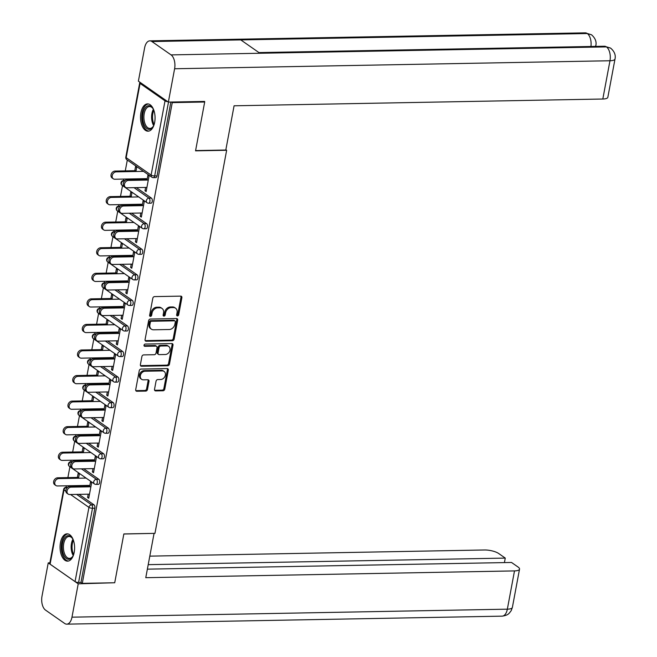 <?xml version="1.0" encoding="UTF-8"?>
<svg xmlns="http://www.w3.org/2000/svg" width="657" height="657" viewBox="0 0 657 657"><rect width="100%" height="100%" fill="white"/><g stroke="black" fill="none" stroke-linecap="round" stroke-linejoin="round"><path stroke-width="0.99" d="M177.456 315.935A1.199 0.953 124.9 0 0 178.688 314.793L181.882 297.703A1.716 1.355 124.9 0 0 180.732 296.126L154.567 296.603A1.716 1.355 124.9 0 0 152.81 298.237L149.615 315.327A1.199 0.953 124.9 0 0 151.652 315.294L152.063 313.077A5.502 4.336 124.9 0 1 157.68 307.846L159.856 307.805A5.502 4.336 124.9 0 1 162.041 308.445A5.502 4.336 124.9 0 1 163.552 312.872L163.133 315.081A1.199 0.953 124.9 0 0 165.17 315.04L165.58 312.831A5.502 4.336 124.9 0 1 171.198 307.599L173.374 307.558A5.502 4.336 124.9 0 1 175.559 308.199A5.502 4.336 124.9 0 1 177.07 312.617L176.651 314.834A1.199 0.953 124.9 0 0 177.456 315.935M176.659 315.319A1.199 0.953 124.9 0 0 177.809 314.177L181.004 297.087A1.716 1.355 124.9 0 0 180.897 296.135M149.624 315.812A1.199 0.953 124.9 0 0 150.773 314.678L151.184 312.461L152.063 313.077M163.141 315.565A1.199 0.953 124.9 0 0 164.291 314.424L164.702 312.215L165.58 312.831M74.208 552.291A13.657 7.276 -91.1 0 0 67.08 533.837A13.657 7.276 -91.1 0 0 60.452 542.69A13.657 7.276 -91.1 0 0 67.581 561.144A13.657 7.276 -91.1 0 0 74.208 552.291M154.666 122.342A13.657 7.276 -91.1 0 0 147.538 103.888A13.657 7.276 -91.1 0 0 140.91 112.741A13.657 7.276 -91.1 0 0 148.039 131.195A13.657 7.276 -91.1 0 0 154.666 122.342M154.526 389.33A1.716 1.355 124.9 0 0 155.676 390.907L163.018 390.775A1.716 1.355 124.9 0 0 164.776 389.141L168.323 370.162A1.716 1.355 124.9 0 0 167.174 368.577L141.009 369.062A1.716 1.355 124.9 0 0 139.251 370.696L135.703 389.675A1.716 1.355 124.9 0 0 136.853 391.252L145.723 391.087A1.716 1.355 124.9 0 0 147.48 389.453L148.999 381.331A1.716 1.355 124.9 0 0 147.841 379.754L143.448 379.836A4.599 3.63 124.9 0 1 141.625 379.303A4.599 3.63 124.9 0 1 140.705 374.49A4.599 3.63 124.9 0 1 145.057 371.23L162.279 370.909A4.599 3.63 124.9 0 1 164.11 371.443A4.599 3.63 124.9 0 1 165.03 376.256A4.599 3.63 124.9 0 1 160.669 379.516L157.803 379.574A1.716 1.355 124.9 0 0 156.046 381.208L154.526 389.33M203.867 101.449L204.688 102.016L195.548 150.847L226.649 150.272L154.953 533.361L123.853 533.936L114.72 582.759L82.289 583.359L172.257 102.615L171.436 102.049M204.688 102.016L172.257 102.615M172.38 340.753A1.716 1.355 124.9 0 0 174.138 339.119L177.686 320.14A1.716 1.355 124.9 0 0 176.536 318.563L150.371 319.039A1.716 1.355 124.9 0 0 148.613 320.673L145.066 339.653A1.716 1.355 124.9 0 0 146.215 341.238L172.38 340.753L171.502 340.137A1.716 1.355 124.9 0 0 173.251 338.503L176.807 319.524A1.716 1.355 124.9 0 0 176.692 318.563M173.005 345.147L169.457 364.126A1.716 1.355 124.9 0 1 167.699 365.76L141.534 366.245A1.716 1.355 124.9 0 1 140.384 364.66L141.904 356.537A1.716 1.355 124.9 0 1 143.661 354.903L154.272 354.714A1.716 1.355 124.9 0 0 156.021 353.08L157.031 347.684A1.716 1.355 124.9 0 0 155.881 346.108L144.836 346.313A1.199 0.953 124.9 0 1 145.254 344.054L171.855 343.57A1.716 1.355 124.9 0 1 173.005 345.147L172.126 344.539L168.57 363.51L169.457 364.126M226.649 150.272L225.86 149.73M140.327 82.527A2.628 0.805 10.6 0 0 139.703 82.905A2.628 0.805 10.6 0 0 140.064 83.431L165.022 100.85A2.628 0.805 10.6 0 0 167.79 101.704M168.496 102.098L154.674 175.961L157.039 175.92L170.861 102.057M82.289 583.359L80.967 582.431L78.594 582.48A2.628 0.805 -169.4 0 1 75.054 581.593L50.096 564.174A2.628 0.805 -169.4 0 1 49.735 563.649L63.63 489.424A2.628 0.805 -169.4 0 0 63.992 489.95L50.096 564.174M66.07 487.289L66.349 485.802M67.885 477.606L69.905 466.79M70.857 461.723L71.128 460.245M72.664 452.049L74.693 441.233M75.637 436.166L75.916 434.679M77.452 426.483L79.472 415.667M80.425 410.609L80.696 409.122M82.232 400.926L84.26 390.11M85.205 385.043L85.484 383.557M87.02 375.361L89.04 364.545M89.993 359.486L90.264 357.999M91.799 349.803L93.828 338.987M94.772 333.92L95.051 332.434M96.587 324.238L98.607 313.43M99.552 308.363L99.831 306.876M101.367 298.68L103.395 287.865M104.34 282.797L104.619 281.319M106.155 273.115L108.175 262.307M109.119 257.24L109.399 255.754M110.934 247.558L112.955 236.742M113.907 231.675L114.187 230.196M115.722 222L117.743 211.184M118.687 206.117L118.966 204.631M120.502 196.435L122.522 185.619M123.475 180.552L123.754 179.074M125.282 170.877L127.31 160.062M134.792 170.697L135.564 166.574L136.705 167.371L135.933 171.502M146.987 180.075L147.907 175.189L149.049 175.986L146.141 191.557L144.992 190.752L146.297 190.735M134.439 179.484L134.554 178.876M133.256 178.901L133.141 179.509M145.608 187.45L144.992 190.752M98.772 479.265A2.628 1.396 88.9 0 1 99.634 482.649A2.628 1.396 88.9 0 1 98.361 484.349L95.996 484.39A2.628 1.396 88.9 0 0 97.269 482.69A2.628 1.396 -91.1 0 0 96.407 479.314L98.772 479.265L83.767 468.794M78.988 494.351L93.992 504.831A2.628 1.396 88.9 0 1 94.854 508.206L92.489 508.255L78.594 582.48M80.967 582.431L94.854 508.206M157.039 175.92A2.628 1.396 88.9 0 1 155.766 177.62L153.401 177.661A2.628 1.396 88.9 0 0 154.674 175.961A2.628 0.805 10.6 0 1 151.126 175.074L165.022 100.85M83.316 452.673L84.088 448.542L82.938 447.746L82.166 451.868M80.639 460.064L80.524 460.68M81.821 460.656L81.936 460.048M94.37 461.247L95.29 456.36L96.431 457.157L93.516 472.728L92.374 471.923L93.672 471.898M92.99 468.622L92.374 471.923M108.339 428.142A2.628 1.396 88.9 0 1 109.202 431.526A2.628 1.396 88.9 0 1 107.929 433.226L105.563 433.275A2.628 1.396 88.9 0 0 106.836 431.567A2.628 1.396 -91.1 0 0 105.974 428.192L108.339 428.142L93.335 417.671M92.883 401.55L93.655 397.419L92.506 396.623L91.734 400.745M90.206 408.95L90.091 409.557M91.389 409.533L91.504 408.925M103.937 410.124L104.857 405.238L105.999 406.042L103.083 421.605L101.942 420.8L103.239 420.784M102.558 417.499L101.942 420.8M117.907 377.019A2.628 1.396 88.9 0 1 118.769 380.403A2.628 1.396 88.9 0 1 117.496 382.103L115.131 382.152A2.628 1.396 88.9 0 0 116.404 380.444A2.628 1.396 -91.1 0 0 115.542 377.069L117.907 377.019L102.903 366.549M102.451 350.427L103.223 346.296L102.073 345.5L101.301 349.623M99.774 357.827L99.659 358.435M100.956 358.418L101.071 357.802M113.505 359.001L114.425 354.115L115.566 354.92L112.651 370.482L111.509 369.686L112.807 369.661M112.125 366.376L111.509 369.686M127.474 325.905A2.628 1.396 88.9 0 1 128.337 329.28A2.628 1.396 88.9 0 1 127.064 330.98L124.699 331.029A2.628 1.396 88.9 0 0 125.972 329.329A2.628 1.396 -91.1 0 0 125.109 325.946L127.474 325.905L112.47 315.426M112.019 299.305L112.79 295.174L111.641 294.377L110.869 298.508M109.333 306.704L109.226 307.32M110.524 307.295L110.639 306.679M123.073 307.887L123.984 302.992L125.134 303.797L122.218 319.359L121.077 318.563L122.374 318.538M121.693 315.253L121.077 318.563M137.042 274.782A2.628 1.396 88.9 0 1 137.904 278.157A2.628 1.396 88.9 0 1 136.631 279.866L134.266 279.907A2.628 1.396 88.9 0 0 135.539 278.207A2.628 1.396 -91.1 0 0 134.677 274.823L137.042 274.782L122.038 264.303M121.586 248.182L122.358 244.051L121.208 243.254L120.436 247.385M118.901 255.581L118.786 256.197M120.091 256.173L120.206 255.557M132.64 256.764L133.552 251.869L134.701 252.674L131.786 268.237L130.644 267.44L131.942 267.415M131.26 264.13L130.644 267.44M146.61 223.659A2.628 1.396 88.9 0 1 147.472 227.035A2.628 1.396 88.9 0 1 146.199 228.743L143.834 228.784A2.628 1.396 88.9 0 0 145.107 227.084A2.628 1.396 -91.1 0 0 144.244 223.7L146.61 223.659L131.605 213.18M131.154 197.059L131.926 192.936L130.776 192.131L130.004 196.262M128.468 204.458L128.353 205.074M129.659 205.05L129.774 204.434M142.208 205.641L143.119 200.746L144.269 201.551L141.354 217.114L140.212 216.317L141.51 216.293M140.828 213.016L140.212 216.317M151.397 198.094A2.628 1.396 88.9 0 1 152.26 201.477A2.628 1.396 88.9 0 1 150.987 203.177L148.613 203.227A2.628 1.396 88.9 0 0 149.886 201.518A2.628 1.396 -91.1 0 0 149.024 198.143L151.397 198.094L136.393 187.623M137.428 231.198L138.34 226.312L139.481 227.108L136.574 242.679L135.424 241.875L136.73 241.85M136.04 238.573L135.424 241.875M126.366 222.624L127.138 218.494L125.996 217.697L125.224 221.82M123.688 230.016L123.573 230.632M124.871 230.607L124.986 229.999M141.83 249.217A2.628 1.396 88.9 0 1 142.692 252.6A2.628 1.396 88.9 0 1 141.419 254.3L139.046 254.341A2.628 1.396 88.9 0 0 140.319 252.641A2.628 1.396 -91.1 0 0 139.456 249.258L141.83 249.217L126.826 238.746M127.86 282.321L128.772 277.435L129.922 278.231L127.006 293.802L125.857 292.997L127.162 292.973M126.481 289.696L125.857 292.997M116.798 273.747L117.57 269.616L116.429 268.82L115.657 272.942M114.121 281.139L114.006 281.754M115.304 281.73L115.418 281.114M132.262 300.339A2.628 1.396 88.9 0 1 133.125 303.723A2.628 1.396 88.9 0 1 131.852 305.423L129.478 305.464A2.628 1.396 88.9 0 0 130.751 303.764A2.628 1.396 -91.1 0 0 129.889 300.38L132.262 300.339L117.258 289.868M118.293 333.444L119.204 328.557L120.354 329.354L117.439 344.925L116.289 344.12L117.595 344.096M116.913 340.819L116.289 344.12M107.231 324.862L108.003 320.739L106.861 319.934L106.089 324.065M104.553 332.261L104.438 332.877M105.736 332.853L105.851 332.237M122.695 351.462A2.628 1.396 88.9 0 1 123.557 354.846A2.628 1.396 88.9 0 1 122.284 356.546L119.911 356.587A2.628 1.396 88.9 0 0 121.184 354.887A2.628 1.396 -91.1 0 0 120.321 351.503L122.695 351.462L107.691 340.983M108.725 384.567L109.637 379.68L110.787 380.477L107.871 396.04L106.721 395.243L108.027 395.218M107.346 391.942L106.721 395.243M97.663 375.985L98.443 371.862L97.293 371.057L96.522 375.188M94.986 383.384L94.871 384M96.168 383.975L96.283 383.36M113.127 402.585A2.628 1.396 88.9 0 1 113.99 405.969A2.628 1.396 88.9 0 1 112.717 407.668L110.343 407.71A2.628 1.396 88.9 0 0 111.616 406.01A2.628 1.396 -91.1 0 0 110.754 402.626L113.127 402.585L98.123 392.106M99.158 435.69L100.069 430.803L101.219 431.6L98.304 447.162L97.154 446.366L98.46 446.341M97.778 443.064L97.154 446.366M88.095 427.107L88.876 422.985L87.726 422.18L86.954 426.311M85.418 434.507L85.303 435.123M86.601 435.098L86.716 434.482M103.56 453.708A2.628 1.396 88.9 0 1 104.422 457.083A2.628 1.396 88.9 0 1 103.149 458.791L100.776 458.832A2.628 1.396 88.9 0 0 102.049 457.132A2.628 1.396 -91.1 0 0 101.186 453.749L103.56 453.708L88.555 443.229M89.59 486.812L90.502 481.918L91.651 482.723L88.736 498.285L87.586 497.489L88.892 497.464M88.21 494.187L87.586 497.489M78.536 478.23L79.308 474.108L78.158 473.303L77.386 477.434M75.851 485.63L75.736 486.246M77.041 486.221L77.148 485.605M175.559 308.199L174.68 307.583A5.502 4.336 124.9 0 0 172.495 306.942L173.374 307.558M164.702 312.215A5.502 4.336 124.9 0 1 170.319 306.983L172.495 306.942M162.041 308.445L161.162 307.829A5.502 4.336 124.9 0 0 158.978 307.189L159.856 307.805M151.184 312.461A5.502 4.336 124.9 0 1 156.801 307.23L158.978 307.189M145.172 340.613A1.716 1.355 124.9 0 0 145.337 340.622L171.502 340.137M175.32 321.946A1.199 0.953 124.9 0 0 174.516 320.838L151.545 321.265A1.199 0.953 124.9 0 0 150.322 322.406L149.886 324.739A5.502 4.336 124.9 0 0 151.389 329.165A5.502 4.336 124.9 0 0 153.574 329.798L169.268 329.51A5.502 4.336 124.9 0 0 174.885 324.279L175.32 321.946M174.992 320.977L174.113 320.361A1.199 0.953 124.9 0 0 173.629 320.222L174.516 320.838M151.389 329.165L150.502 328.549A5.502 4.336 124.9 0 1 148.999 324.123L149.435 321.79A1.199 0.953 124.9 0 1 150.667 320.649L173.629 320.222M140.491 365.62A1.716 1.355 124.9 0 0 140.655 365.629L166.821 365.152A1.716 1.355 124.9 0 0 168.57 363.51M156.563 346.305L155.676 345.689A1.716 1.355 124.9 0 0 154.995 345.492L144.039 345.689M165.277 354.509A4.599 3.63 124.9 0 0 169.637 351.24A4.599 3.63 124.9 0 0 168.718 346.436A4.599 3.63 124.9 0 0 166.886 345.902L160.817 346.017A1.716 1.355 124.9 0 0 159.068 347.652L158.058 353.039A1.716 1.355 124.9 0 0 159.208 354.624L165.277 354.509M168.718 346.436L167.831 345.82A4.599 3.63 124.9 0 0 166.007 345.286L166.886 345.902M158.526 354.419L157.647 353.803A1.716 1.355 124.9 0 1 157.179 352.423L158.181 347.036A1.716 1.355 124.9 0 1 159.938 345.401L166.007 345.286M172.126 344.539A1.716 1.355 124.9 0 0 172.011 343.578M164.11 371.443L163.223 370.827A4.599 3.63 124.9 0 0 161.4 370.293L162.279 370.909M141.625 379.303L140.738 378.687A4.599 3.63 124.9 0 1 139.818 373.882A4.599 3.63 124.9 0 1 144.179 370.614L161.4 370.293M135.81 390.628A1.716 1.355 124.9 0 0 135.974 390.636L144.844 390.48A1.716 1.355 124.9 0 0 146.593 388.837L148.112 380.715A1.716 1.355 124.9 0 0 148.006 379.762M154.633 390.283A1.716 1.355 124.9 0 0 154.797 390.291L162.139 390.159A1.716 1.355 124.9 0 0 163.889 388.525L167.445 369.546A1.716 1.355 124.9 0 0 167.338 368.585M113.275 178.778L112.125 177.981A3.942 3.104 -55.1 0 1 111.337 173.859A3.942 3.104 -55.1 0 1 115.074 171.058L116.215 171.863A3.942 3.104 124.9 0 0 112.487 174.663A3.942 3.104 124.9 0 0 113.275 178.778A3.942 3.104 124.9 0 0 114.835 179.238L146.306 178.655M143.497 171.362L116.215 171.863M136.089 170.672L115.074 171.058M125.528 187.335L124.378 186.531A3.942 3.104 -55.1 0 1 123.59 182.416A3.942 3.104 -55.1 0 1 127.327 179.616L128.476 180.42A3.942 3.104 124.9 0 0 124.74 183.213A3.942 3.104 124.9 0 0 125.528 187.335A3.942 3.104 124.9 0 0 127.088 187.795L146.913 187.426M127.327 179.616L147.143 179.254M128.476 180.42L148.293 180.051M144.852 108.389A11.818 6.299 88.9 0 1 152.777 108.274A11.818 6.299 88.9 0 1 153.861 110.294A10.586 5.642 -91.1 0 0 154.124 124.551A11.818 6.299 88.9 0 1 153.114 126.62A11.818 6.299 88.9 0 1 153.097 126.645A11.818 6.299 88.9 0 1 144.203 125.019A11.818 6.299 88.9 0 1 144.852 108.389M153.007 108.619A10.939 5.831 -91.1 0 0 149.517 106.565A10.939 5.831 -91.1 0 0 145.903 109.054A10.939 5.831 -91.1 0 0 144.285 121.241A10.939 5.831 -91.1 0 0 149.919 128.444A10.939 5.831 -91.1 0 0 153.327 126.259M148.416 103.97A13.567 7.235 -91.1 0 0 144.244 107.034A13.567 7.235 -91.1 0 0 142.183 121.882A13.567 7.235 -91.1 0 0 148.917 131.072M62.325 549.4A11.818 6.299 88.9 0 1 65.183 537.286A11.818 6.299 88.9 0 1 72.311 538.223A11.818 6.299 88.9 0 1 73.403 540.243A10.586 5.642 -91.1 0 0 72.155 549.03A10.586 5.642 -91.1 0 0 73.666 554.5A11.818 6.299 88.9 0 1 72.648 556.569A11.818 6.299 88.9 0 1 66.456 558.532A11.818 6.299 88.9 0 1 62.325 549.4M72.541 538.568A10.939 5.831 -91.1 0 0 69.051 536.514A10.939 5.831 -91.1 0 0 63.524 549.244A10.939 5.831 -91.1 0 0 69.453 558.393A10.939 5.831 -91.1 0 0 72.861 556.208M67.958 533.919A13.567 7.235 -91.1 0 0 61.405 549.687A13.567 7.235 -91.1 0 0 68.451 561.021M195.597 150.584L225.803 150.034L234.081 105.793L602.814 99.018L609.975 60.756L174.606 68.755L168.364 102.098L204.647 101.433L204.557 101.925M174.606 68.755A10.767 5.741 -91.1 0 0 171.066 54.892L259.917 53.258L240.782 39.905L151.931 41.539L171.066 54.892M151.931 41.539A10.767 5.741 -91.1 0 0 149.853 40.849A10.767 5.741 -91.1 0 0 144.622 47.83L138.389 81.172L168.364 102.098M615.009 58.999C615.888 55.065 614.435 51.443 610.624 48.125L606.436 46.893A10.767 5.741 -91.1 0 1 609.975 60.756A10.504 3.203 10.6 0 0 615.009 58.999L607.848 97.252A10.504 3.203 -169.4 0 1 602.814 99.018M595.258 46.409L595.825 45.604L595.685 46.401M590.939 46.483A10.767 5.741 -91.1 0 0 587.301 33.54L591.546 34.805C595.275 38.122 596.704 41.728 595.833 45.604M123.845 534.001L153.952 533.377M154.05 533.451L145.772 577.684L514.497 570.908A10.504 3.203 10.6 0 0 519.531 569.151A10.504 3.203 10.6 0 0 518.094 567.057L511.524 562.466L147.365 569.159M66.743 624.15A10.767 5.741 -91.1 0 0 71.974 617.169L507.344 609.17A10.504 3.203 10.6 0 0 512.378 607.413L511.212 610.649L509.241 613.211C508.863 613.309 508.263 615.281 502.112 616.151L66.743 624.15A10.767 5.741 -91.1 0 1 64.665 623.46L45.53 610.107A10.767 5.741 -91.1 0 1 41.991 596.244L48.232 562.901L49.883 562.868M71.974 617.169L78.216 583.827L48.232 562.901M504.42 562.597L505.266 558.097L498.696 553.514A10.504 3.203 10.6 0 0 484.521 549.983L149.804 556.134M505.266 558.097L148.211 564.659M78.216 583.827L113.94 582.775M108.487 204.343L107.346 203.539A3.942 3.104 -55.1 0 1 106.557 199.424A3.942 3.104 -55.1 0 1 110.286 196.624L111.435 197.42A3.942 3.104 124.9 0 0 107.699 200.221A3.942 3.104 124.9 0 0 108.487 204.343A3.942 3.104 124.9 0 0 110.056 204.795L141.518 204.22M138.717 196.919L111.435 197.42M131.31 196.238L110.286 196.624M103.707 229.901L102.558 229.104A3.942 3.104 -55.1 0 1 101.769 224.981A3.942 3.104 -55.1 0 1 105.506 222.181L106.648 222.986A3.942 3.104 124.9 0 0 102.919 225.778A3.942 3.104 124.9 0 0 103.707 229.901A3.942 3.104 124.9 0 0 105.268 230.361L136.738 229.778M133.929 222.485L106.648 222.986M126.522 221.795L105.506 222.181M98.92 255.458L97.778 254.661A3.942 3.104 -55.1 0 1 96.99 250.547A3.942 3.104 -55.1 0 1 100.718 247.746L101.868 248.543A3.942 3.104 124.9 0 0 98.131 251.344A3.942 3.104 124.9 0 0 98.92 255.458A3.942 3.104 124.9 0 0 100.488 255.918L131.95 255.343M129.15 248.042L101.868 248.543M121.742 247.361L100.718 247.746M94.14 281.024L92.99 280.219A3.942 3.104 -55.1 0 1 92.202 276.104A3.942 3.104 -55.1 0 1 95.938 273.304L97.08 274.109A3.942 3.104 124.9 0 0 93.351 276.901A3.942 3.104 124.9 0 0 94.14 281.024A3.942 3.104 124.9 0 0 95.7 281.483L127.171 280.9M124.362 273.608L97.08 274.109M116.954 272.918L95.938 273.304M89.352 306.581L88.21 305.784A3.942 3.104 -55.1 0 1 87.422 301.662A3.942 3.104 -55.1 0 1 91.151 298.869L92.3 299.666A3.942 3.104 124.9 0 0 88.564 302.466A3.942 3.104 124.9 0 0 89.352 306.581A3.942 3.104 124.9 0 0 90.921 307.041L122.383 306.466M119.582 299.165L92.3 299.666M112.175 298.483L91.151 298.869M120.74 212.893L119.599 212.096A3.942 3.104 -55.1 0 1 118.81 207.973A3.942 3.104 -55.1 0 1 122.539 205.181L123.688 205.978A3.942 3.104 124.9 0 0 119.96 208.778A3.942 3.104 124.9 0 0 120.74 212.893A3.942 3.104 124.9 0 0 122.309 213.353L142.126 212.991M122.539 205.181L142.364 204.812M123.688 205.978L143.505 205.616M115.96 238.458L114.811 237.653A3.942 3.104 -55.1 0 1 114.022 233.539A3.942 3.104 -55.1 0 1 117.759 230.738L118.909 231.543A3.942 3.104 124.9 0 0 115.172 234.335A3.942 3.104 124.9 0 0 115.96 238.458A3.942 3.104 124.9 0 0 117.529 238.91L137.346 238.548M117.759 230.738L137.576 230.377M118.909 231.543L138.726 231.174M111.181 264.015L110.031 263.219A3.942 3.104 -55.1 0 1 109.243 259.096A3.942 3.104 -55.1 0 1 112.971 256.304L114.121 257.101A3.942 3.104 124.9 0 0 110.392 259.901A3.942 3.104 124.9 0 0 111.181 264.015A3.942 3.104 124.9 0 0 112.741 264.475L132.558 264.114M112.971 256.304L132.796 255.934M114.121 257.101L133.938 256.739M106.393 289.581L105.243 288.776A3.942 3.104 -55.1 0 1 104.463 284.662A3.942 3.104 -55.1 0 1 108.191 281.861L109.341 282.666A3.942 3.104 124.9 0 0 105.605 285.458A3.942 3.104 124.9 0 0 106.393 289.581A3.942 3.104 124.9 0 0 107.962 290.033L127.778 289.671M108.191 281.861L128.008 281.5M109.341 282.666L129.158 282.296M101.613 315.138L100.464 314.342A3.942 3.104 -55.1 0 1 99.675 310.219A3.942 3.104 -55.1 0 1 103.412 307.427L104.553 308.223A3.942 3.104 124.9 0 0 100.825 311.024A3.942 3.104 124.9 0 0 101.613 315.138A3.942 3.104 124.9 0 0 103.174 315.598L122.99 315.229M103.412 307.427L123.229 307.057M104.553 308.223L124.37 307.862M84.572 332.146L83.423 331.342A3.942 3.104 -55.1 0 1 82.634 327.227A3.942 3.104 -55.1 0 1 86.371 324.427L87.512 325.231A3.942 3.104 124.9 0 0 83.784 328.024A3.942 3.104 124.9 0 0 84.572 332.146A3.942 3.104 124.9 0 0 86.133 332.598L117.603 332.023M114.794 324.73L87.512 325.231M107.387 324.041L86.371 324.427M96.825 340.704L95.684 339.899A3.942 3.104 -55.1 0 1 94.895 335.784A3.942 3.104 -55.1 0 1 98.624 332.984L99.774 333.781A3.942 3.104 124.9 0 0 96.037 336.581A3.942 3.104 124.9 0 0 96.825 340.704A3.942 3.104 124.9 0 0 98.394 341.155L118.211 340.794M98.624 332.984L118.441 332.623M99.774 333.781L119.59 333.419M79.784 357.704L78.643 356.907A3.942 3.104 -55.1 0 1 77.855 352.784A3.942 3.104 -55.1 0 1 81.583 349.992L82.733 350.789A3.942 3.104 124.9 0 0 78.996 353.589A3.942 3.104 124.9 0 0 79.784 357.704A3.942 3.104 124.9 0 0 81.353 358.164L112.815 357.58M110.015 350.288L82.733 350.789M102.607 349.606L81.583 349.992M92.046 366.261L90.896 365.464A3.942 3.104 -55.1 0 1 90.108 361.342A3.942 3.104 -55.1 0 1 93.844 358.541L94.986 359.346A3.942 3.104 124.9 0 0 91.257 362.147A3.942 3.104 124.9 0 0 92.046 366.261A3.942 3.104 124.9 0 0 93.606 366.721L113.423 366.351M93.844 358.541L113.661 358.18M94.986 359.346L114.803 358.985M75.005 383.269L73.855 382.464A3.942 3.104 -55.1 0 1 73.067 378.35A3.942 3.104 -55.1 0 1 76.803 375.549L77.945 376.354A3.942 3.104 124.9 0 0 74.216 379.146A3.942 3.104 124.9 0 0 75.005 383.269A3.942 3.104 124.9 0 0 76.565 383.721L108.035 383.146M105.227 375.845L77.945 376.354M97.819 375.163L76.803 375.549M87.258 391.818L86.116 391.022A3.942 3.104 -55.1 0 1 85.328 386.907A3.942 3.104 -55.1 0 1 89.056 384.107L90.206 384.903A3.942 3.104 124.9 0 0 86.469 387.704A3.942 3.104 124.9 0 0 87.258 391.818A3.942 3.104 124.9 0 0 88.826 392.278L108.643 391.917M89.056 384.107L108.873 383.745M90.206 384.903L110.023 384.542M70.217 408.826L69.075 408.03A3.942 3.104 -55.1 0 1 68.287 403.907A3.942 3.104 -55.1 0 1 72.015 401.115L73.165 401.912A3.942 3.104 124.9 0 0 69.428 404.712A3.942 3.104 124.9 0 0 70.217 408.826A3.942 3.104 124.9 0 0 71.785 409.286L103.256 408.703M100.447 401.411L73.165 401.912M93.039 400.721L72.015 401.115M82.478 417.384L81.328 416.587A3.942 3.104 -55.1 0 1 80.54 412.465A3.942 3.104 -55.1 0 1 84.277 409.664L85.418 410.469A3.942 3.104 124.9 0 0 81.69 413.261A3.942 3.104 124.9 0 0 82.478 417.384A3.942 3.104 124.9 0 0 84.039 417.844L103.855 417.474M84.277 409.664L104.093 409.303M85.418 410.469L105.243 410.099M65.437 434.392L64.287 433.587A3.942 3.104 -55.1 0 1 63.499 429.473A3.942 3.104 -55.1 0 1 67.236 426.672L68.377 427.469A3.942 3.104 124.9 0 0 64.649 430.269A3.942 3.104 124.9 0 0 65.437 434.392A3.942 3.104 124.9 0 0 66.998 434.844L98.468 434.269M95.659 426.968L68.377 427.469M88.252 426.286L67.236 426.672M77.69 442.941L76.549 442.145A3.942 3.104 -55.1 0 1 75.76 438.022A3.942 3.104 -55.1 0 1 79.489 435.23L80.639 436.026A3.942 3.104 124.9 0 0 76.902 438.827A3.942 3.104 124.9 0 0 77.69 442.941A3.942 3.104 124.9 0 0 79.259 443.401L99.076 443.04M79.489 435.23L99.306 434.86M80.639 436.026L100.455 435.665M60.649 459.949L59.508 459.153A3.942 3.104 -55.1 0 1 58.719 455.03A3.942 3.104 -55.1 0 1 62.448 452.23L63.598 453.034A3.942 3.104 124.9 0 0 59.861 455.835A3.942 3.104 124.9 0 0 60.649 459.949A3.942 3.104 124.9 0 0 62.218 460.409L93.688 459.826M90.88 452.533L63.598 453.034M83.472 451.844L62.448 452.23M72.911 468.507L71.761 467.702A3.942 3.104 -55.1 0 1 70.972 463.587A3.942 3.104 -55.1 0 1 74.709 460.787L75.851 461.592A3.942 3.104 124.9 0 0 72.122 464.384A3.942 3.104 124.9 0 0 72.911 468.507A3.942 3.104 124.9 0 0 74.471 468.967L94.296 468.597M74.709 460.787L94.526 460.426M75.851 461.592L95.676 461.222M55.87 485.507L54.72 484.71A3.942 3.104 -55.1 0 1 53.931 480.596A3.942 3.104 -55.1 0 1 57.668 477.795L58.81 478.592A3.942 3.104 124.9 0 0 55.081 481.392A3.942 3.104 124.9 0 0 55.87 485.507A3.942 3.104 124.9 0 0 57.43 485.966L88.9 485.392M86.092 478.091L58.81 478.592M78.684 477.409L57.668 477.795M68.123 494.064L66.981 493.267A3.942 3.104 -55.1 0 1 66.193 489.145A3.942 3.104 -55.1 0 1 69.921 486.352L71.071 487.149A3.942 3.104 124.9 0 0 67.334 489.95A3.942 3.104 124.9 0 0 68.123 494.064A3.942 3.104 124.9 0 0 69.691 494.524L89.508 494.163M69.921 486.352L89.738 485.983M71.071 487.149L90.888 486.788M177.809 314.177L178.688 314.793M150.773 314.678L151.652 315.294M164.291 314.424L165.17 315.04M140.064 83.431L126.177 157.655L151.126 175.074A2.628 2.07 124.9 0 0 151.849 177.193A2.628 2.628 0 0 0 153.401 177.661M139.703 82.905L125.816 157.13A2.628 0.805 10.6 0 0 126.177 157.655A2.628 2.07 124.9 0 0 126.891 159.766L151.849 177.193M75.054 581.593L88.941 507.368L70.521 494.507M65.856 491.255L63.992 489.95A2.628 2.07 -55.1 0 1 66.669 487.453L67.096 487.749M76.614 494.393L91.619 504.872A2.628 1.396 -91.1 0 1 92.489 508.255A2.628 0.805 -169.4 0 1 88.941 507.368A2.628 2.07 -55.1 0 1 91.619 504.872L93.992 504.831M124.805 180.708L124.074 180.716L124.493 181.012M134.02 187.664L149.024 198.143A2.628 2.07 -55.1 0 0 146.347 200.64A2.628 2.07 124.9 0 0 147.061 202.75A2.628 2.628 0 0 0 148.613 203.227M122.112 185.331A2.628 2.07 124.9 0 1 121.389 183.221A2.628 2.07 -55.1 0 1 124.074 180.716A2.628 1.396 88.9 0 0 123.565 180.552A2.628 2.628 0 0 0 122.112 185.331L147.061 202.75M120.026 206.265L119.287 206.282L119.714 206.577M129.24 213.229L144.244 223.7A2.628 2.07 -55.1 0 0 141.559 226.197A2.628 2.07 124.9 0 0 142.282 228.308A2.628 2.628 0 0 0 143.834 228.784M115.238 231.831L114.507 231.839L114.926 232.135M124.452 238.787L139.456 249.258A2.628 2.07 -55.1 0 0 136.779 251.762A2.628 2.07 124.9 0 0 137.494 253.873A2.628 2.628 0 0 0 139.046 254.341M110.458 257.388L109.719 257.404L110.146 257.7M119.673 264.344L134.677 274.823A2.628 2.07 -55.1 0 0 131.991 277.32A2.628 2.07 124.9 0 0 132.714 279.43A2.628 2.628 0 0 0 134.266 279.907M105.67 282.953L104.939 282.962L105.358 283.257M114.885 289.909L129.889 300.38A2.628 2.07 -55.1 0 0 127.212 302.885A2.628 2.07 124.9 0 0 127.926 304.996A2.628 2.628 0 0 0 129.478 305.464M100.891 308.511L100.151 308.527L100.578 308.823M110.105 315.467L125.109 325.946A2.628 2.07 -55.1 0 0 122.424 328.443A2.628 2.07 124.9 0 0 123.146 330.553A2.628 2.628 0 0 0 124.699 331.029M96.103 334.076L95.372 334.085L95.791 334.38M105.317 341.032L120.321 351.503A2.628 2.07 -55.1 0 0 117.644 354.008A2.628 2.07 124.9 0 0 118.359 356.119A2.628 2.628 0 0 0 119.911 356.587M91.323 359.634L90.584 359.65L91.011 359.946M100.537 366.59L115.542 377.069A2.628 2.07 -55.1 0 0 112.856 379.565A2.628 2.07 124.9 0 0 113.579 381.676A2.628 2.628 0 0 0 115.131 382.152M86.535 385.191L85.804 385.207L86.231 385.503M95.75 392.155L110.754 402.626A2.628 2.07 -55.1 0 0 108.076 405.123A2.628 2.07 124.9 0 0 108.791 407.241A2.628 2.628 0 0 0 110.343 407.71M81.755 410.756L81.016 410.773L81.443 411.068M90.97 417.712L105.974 428.192A2.628 2.07 -55.1 0 0 103.289 430.688A2.628 2.07 124.9 0 0 104.011 432.799A2.628 2.628 0 0 0 105.563 433.275M76.968 436.314L76.237 436.33L76.664 436.626M86.182 443.278L101.186 453.749A2.628 2.07 -55.1 0 0 98.509 456.245A2.628 2.07 124.9 0 0 99.223 458.364A2.628 2.628 0 0 0 100.776 458.832M72.188 461.879L71.457 461.887L71.876 462.183M81.402 468.835L96.407 479.314A2.628 2.07 -55.1 0 0 93.721 481.811A2.628 2.07 124.9 0 0 94.444 483.922A2.628 2.628 0 0 0 95.996 484.39M67.4 487.437L66.669 487.453A2.628 1.396 88.9 0 0 66.16 487.28A2.628 2.628 0 0 0 63.63 489.424M117.324 210.889A2.628 2.07 124.9 0 1 116.609 208.778A2.628 2.07 -55.1 0 1 119.287 206.282A2.628 1.396 88.9 0 0 118.777 206.117A2.628 2.628 0 0 0 117.324 210.889L142.282 228.308M112.544 236.454A2.628 2.07 124.9 0 1 111.821 234.344A2.628 2.07 -55.1 0 1 114.507 231.839A2.628 1.396 88.9 0 0 113.998 231.675A2.628 2.628 0 0 0 112.544 236.454L137.494 253.873M107.756 262.012A2.628 2.07 124.9 0 1 107.042 259.901A2.628 2.07 -55.1 0 1 109.719 257.404A2.628 1.396 88.9 0 0 109.21 257.232A2.628 2.628 0 0 0 107.756 262.012L132.714 279.43M102.977 287.577A2.628 2.07 124.9 0 1 102.254 285.467A2.628 2.07 -55.1 0 1 104.939 282.962A2.628 1.396 88.9 0 0 104.43 282.797A2.628 2.628 0 0 0 102.977 287.577L127.926 304.996M98.189 313.134A2.628 2.07 124.9 0 1 97.474 311.024A2.628 2.07 -55.1 0 1 100.151 308.527A2.628 1.396 88.9 0 0 99.65 308.355A2.628 2.628 0 0 0 98.189 313.134L123.146 330.553M93.409 338.7A2.628 2.07 124.9 0 1 92.686 336.581A2.628 2.07 -55.1 0 1 95.372 334.085A2.628 1.396 88.9 0 0 94.863 333.92A2.628 2.628 0 0 0 93.409 338.7L118.359 356.119M88.621 364.257A2.628 2.07 124.9 0 1 87.907 362.147A2.628 2.07 -55.1 0 1 90.584 359.65A2.628 1.396 88.9 0 0 90.083 359.478A2.628 2.628 0 0 0 88.621 364.257L113.579 381.676M83.841 389.823A2.628 2.07 124.9 0 1 83.119 387.704A2.628 2.07 -55.1 0 1 85.804 385.207A2.628 1.396 88.9 0 0 85.295 385.043A2.628 2.628 0 0 0 83.841 389.823L108.791 407.241M79.054 415.38A2.628 2.07 124.9 0 1 78.339 413.269A2.628 2.07 -55.1 0 1 81.016 410.773A2.628 1.396 88.9 0 0 80.515 410.6A2.628 2.628 0 0 0 79.054 415.38L104.011 432.799M74.274 440.937A2.628 2.07 124.9 0 1 73.559 438.827A2.628 2.07 -55.1 0 1 76.237 436.33A2.628 1.396 88.9 0 0 75.727 436.166A2.628 2.628 0 0 0 74.274 440.937L99.223 458.364M69.494 466.503A2.628 2.07 124.9 0 1 68.771 464.392A2.628 2.07 -55.1 0 1 71.457 461.887A2.628 1.396 88.9 0 0 70.948 461.723A2.628 2.628 0 0 0 69.494 466.503L94.444 483.922M170.319 306.983L171.198 307.599M156.801 307.23L157.68 307.846M181.004 297.087L181.882 297.703M145.337 340.622L146.215 341.238M176.807 319.524L177.686 320.14M173.251 338.503L174.138 339.119M150.667 320.649L151.545 321.265M149.435 321.79L150.322 322.406M148.999 324.123L149.886 324.739M166.821 365.152L167.699 365.76M140.655 365.629L141.534 366.245M154.995 345.492L155.881 346.108M144.055 345.771L144.836 346.313M159.938 345.401L160.817 346.017M158.181 347.036L159.068 347.652M157.179 352.423L158.058 353.039M144.179 370.614L145.057 371.23M148.112 380.715L148.999 381.331M146.593 388.837L147.48 389.453M144.844 390.48L145.723 391.087M135.974 390.636L136.853 391.252M167.445 369.546L168.323 370.162M163.889 388.525L164.776 389.141M162.139 390.159L163.018 390.775M154.797 390.291L155.676 390.907M153.689 125.577A10.939 5.831 88.9 0 1 153.385 109.292M73.223 555.526A10.939 5.831 88.9 0 1 71.235 549.096A10.939 5.831 88.9 0 1 72.927 539.241M610.55 48.076L604.399 46.236A10.767 5.741 -91.1 0 1 606.436 46.893L259.917 53.258M240.782 39.905L587.301 33.54A10.767 5.741 -91.1 0 0 585.223 32.85L149.853 40.849M502.112 616.151A10.767 5.741 -91.1 0 0 507.344 609.17L514.497 570.908M125.816 157.13A2.628 2.628 0 0 0 126.891 159.766M123.565 180.552L125.019 180.527M118.777 206.117L120.231 206.084M113.998 231.675L115.451 231.65M109.21 257.232L110.663 257.207M104.43 282.797L105.884 282.773M99.65 308.355L101.096 308.33M94.863 333.92L96.316 333.896M90.083 359.478L91.528 359.453M85.295 385.043L86.749 385.01M80.515 410.6L81.961 410.576M75.727 436.166L77.181 436.133M70.948 461.723L72.393 461.699M66.16 487.28L67.614 487.256M604.399 46.236L258.948 52.585M591.472 34.755L585.223 32.85M519.531 569.151L512.378 607.413"/></g></svg>
